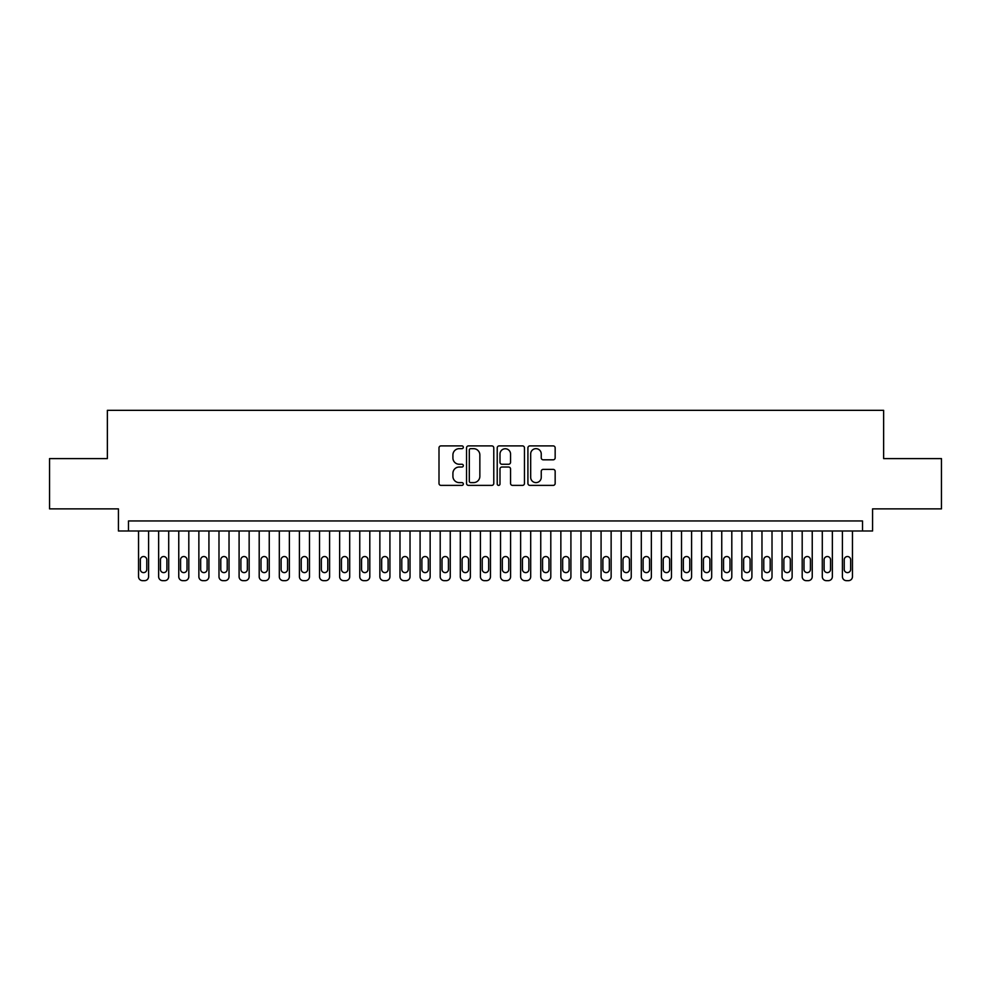 <?xml version="1.0" encoding="UTF-8"?>
<svg xmlns="http://www.w3.org/2000/svg" width="991" height="991" viewBox="0 0 991 991"><rect width="100%" height="100%" fill="white"/><g stroke="black" fill="none" stroke-linecap="round" stroke-linejoin="round"><path stroke-width="1.49" d="M463.33 447.275A1.387 1.387 0 0 0 461.942 445.9L440.97 445.9A1.97 1.97 0 0 0 439.001 447.87L439.001 483.397A1.97 1.97 0 0 0 440.97 485.379L461.942 485.379A1.387 1.387 0 0 0 463.33 483.992A1.387 1.387 0 0 0 461.942 482.617L459.229 482.617A6.318 6.318 0 0 1 452.912 476.299L452.912 473.339A6.318 6.318 0 0 1 459.229 467.021L461.942 467.021A1.387 1.387 0 0 0 463.33 465.634A1.387 1.387 0 0 0 461.942 464.259L459.229 464.259A6.318 6.318 0 0 1 452.912 457.941L452.912 454.98A6.318 6.318 0 0 1 459.229 448.663L461.942 448.663A1.387 1.387 0 0 0 463.33 447.275M553.189 459.812A1.97 1.97 0 0 0 555.158 457.842L555.158 447.87A1.97 1.97 0 0 0 553.189 445.9L529.9 445.9A1.97 1.97 0 0 0 527.918 447.87L527.918 483.397A1.97 1.97 0 0 0 529.9 485.379L553.189 485.379A1.97 1.97 0 0 0 555.158 483.397L555.158 471.357A1.97 1.97 0 0 0 553.189 469.387L543.217 469.387A1.97 1.97 0 0 0 541.247 471.357L541.247 477.328A5.277 5.277 0 0 1 535.97 482.617A5.277 5.277 0 0 1 530.68 477.328L530.68 453.94A5.277 5.277 0 0 1 535.97 448.663A5.277 5.277 0 0 1 541.247 453.94L541.247 457.842A1.97 1.97 0 0 0 543.217 459.812L553.189 459.812M862.517 530.99L872.576 530.99L872.576 508.879L941.45 508.879L941.45 458.598L883.638 458.598L883.638 410.336L107.362 410.336L107.362 458.598L49.55 458.598L49.55 508.879L118.424 508.879L118.424 530.99L862.517 530.99L862.517 520.944L128.483 520.944L128.483 530.99M493.778 447.87A1.97 1.97 0 0 0 491.796 445.9L468.508 445.9A1.97 1.97 0 0 0 466.538 447.87L466.538 483.397A1.97 1.97 0 0 0 468.508 485.379L491.796 485.379A1.97 1.97 0 0 0 493.778 483.397L493.778 447.87M499.204 445.9L522.492 445.9A1.97 1.97 0 0 1 524.462 447.87L524.462 483.397A1.97 1.97 0 0 1 522.492 485.379L512.52 485.379A1.97 1.97 0 0 1 510.551 483.397L510.551 468.991A1.97 1.97 0 0 0 508.581 467.021L501.966 467.021A1.97 1.97 0 0 0 499.997 468.991L499.997 483.992A1.387 1.387 0 0 1 498.609 485.379A1.387 1.387 0 0 1 497.222 483.992L497.222 447.87A1.97 1.97 0 0 1 499.204 445.9M470.675 448.663A1.387 1.387 0 0 0 469.3 450.038L469.3 481.23A1.387 1.387 0 0 0 470.675 482.617L473.537 482.617A6.318 6.318 0 0 0 479.855 476.299L479.855 454.98A6.318 6.318 0 0 0 473.537 448.663L470.675 448.663M510.551 454.039A5.277 5.277 0 0 0 505.274 448.762A5.277 5.277 0 0 0 499.997 454.039L499.997 462.277A1.97 1.97 0 0 0 501.966 464.259L508.581 464.259A1.97 1.97 0 0 0 510.551 462.277L510.551 454.039M148.588 530.99L148.588 576.651A4.026 4.026 0 0 1 144.575 580.664L142.555 580.664A4.026 4.026 0 0 1 138.542 576.651L138.542 530.99M146.779 569.404L146.779 559.754A3.221 3.221 0 0 0 143.571 556.533A3.221 3.221 0 0 0 140.35 559.754L140.35 569.404A3.221 3.221 0 0 0 143.571 572.625A3.221 3.221 0 0 0 146.779 569.404M168.705 530.99L168.705 576.651A4.026 4.026 0 0 1 164.679 580.664L162.673 580.664A4.026 4.026 0 0 1 158.647 576.651L158.647 530.99M166.897 569.404L166.897 559.754A3.221 3.221 0 0 0 163.676 556.533A3.221 3.221 0 0 0 160.455 559.754L160.455 569.404A3.221 3.221 0 0 0 163.676 572.625A3.221 3.221 0 0 0 166.897 569.404M188.81 530.99L188.81 576.651A4.026 4.026 0 0 1 184.797 580.664L182.778 580.664A4.026 4.026 0 0 1 178.764 576.651L178.764 530.99M187.002 569.404L187.002 559.754A3.221 3.221 0 0 0 183.793 556.533A3.221 3.221 0 0 0 180.573 559.754L180.573 569.404A3.221 3.221 0 0 0 183.793 572.625A3.221 3.221 0 0 0 187.002 569.404M208.928 530.99L208.928 576.651A4.026 4.026 0 0 1 204.902 580.664L202.895 580.664A4.026 4.026 0 0 1 198.869 576.651L198.869 530.99M207.119 569.404L207.119 559.754A3.221 3.221 0 0 0 203.898 556.533A3.221 3.221 0 0 0 200.678 559.754L200.678 569.404A3.221 3.221 0 0 0 203.898 572.625A3.221 3.221 0 0 0 207.119 569.404M229.032 530.99L229.032 576.651A4.026 4.026 0 0 1 225.019 580.664L223 580.664A4.026 4.026 0 0 1 218.986 576.651L218.986 530.99M227.224 569.404L227.224 559.754A3.221 3.221 0 0 0 224.003 556.533A3.221 3.221 0 0 0 220.795 559.754L220.795 569.404A3.221 3.221 0 0 0 224.003 572.625A3.221 3.221 0 0 0 227.224 569.404M249.15 530.99L249.15 576.651A4.026 4.026 0 0 1 245.124 580.664L243.117 580.664A4.026 4.026 0 0 1 239.091 576.651L239.091 530.99M247.341 569.404L247.341 559.754A3.221 3.221 0 0 0 244.12 556.533A3.221 3.221 0 0 0 240.9 559.754L240.9 569.404A3.221 3.221 0 0 0 244.12 572.625A3.221 3.221 0 0 0 247.341 569.404M269.255 530.99L269.255 576.651A4.026 4.026 0 0 1 265.229 580.664L263.222 580.664A4.026 4.026 0 0 1 259.196 576.651L259.196 530.99M267.446 569.404L267.446 559.754A3.221 3.221 0 0 0 264.225 556.533A3.221 3.221 0 0 0 261.017 559.754L261.017 569.404A3.221 3.221 0 0 0 264.225 572.625A3.221 3.221 0 0 0 267.446 569.404M289.372 530.99L289.372 576.651A4.026 4.026 0 0 1 285.346 580.664L283.339 580.664A4.026 4.026 0 0 1 279.313 576.651L279.313 530.99M287.563 569.404L287.563 559.754A3.221 3.221 0 0 0 284.343 556.533A3.221 3.221 0 0 0 281.122 559.754L281.122 569.404A3.221 3.221 0 0 0 284.343 572.625A3.221 3.221 0 0 0 287.563 569.404M309.477 530.99L309.477 576.651A4.026 4.026 0 0 1 305.451 580.664L303.444 580.664A4.026 4.026 0 0 1 299.418 576.651L299.418 530.99M307.668 569.404L307.668 559.754A3.221 3.221 0 0 0 304.448 556.533A3.221 3.221 0 0 0 301.227 559.754L301.227 569.404A3.221 3.221 0 0 0 304.448 572.625A3.221 3.221 0 0 0 307.668 569.404M329.594 530.99L329.594 576.651A4.026 4.026 0 0 1 325.568 580.664L323.561 580.664A4.026 4.026 0 0 1 319.536 576.651L319.536 530.99M327.773 569.404L327.773 559.754A3.221 3.221 0 0 0 324.565 556.533A3.221 3.221 0 0 0 321.344 559.754L321.344 569.404A3.221 3.221 0 0 0 324.565 572.625A3.221 3.221 0 0 0 327.773 569.404M349.699 530.99L349.699 576.651A4.026 4.026 0 0 1 345.673 580.664L343.666 580.664A4.026 4.026 0 0 1 339.64 576.651L339.64 530.99M347.891 569.404L347.891 559.754A3.221 3.221 0 0 0 344.67 556.533A3.221 3.221 0 0 0 341.449 559.754L341.449 569.404A3.221 3.221 0 0 0 344.67 572.625A3.221 3.221 0 0 0 347.891 569.404M369.804 530.99L369.804 576.651A4.026 4.026 0 0 1 365.79 580.664L363.771 580.664A4.026 4.026 0 0 1 359.758 576.651L359.758 530.99M367.995 569.404L367.995 559.754A3.221 3.221 0 0 0 364.787 556.533A3.221 3.221 0 0 0 361.566 559.754L361.566 569.404A3.221 3.221 0 0 0 364.787 572.625A3.221 3.221 0 0 0 367.995 569.404M389.921 530.99L389.921 576.651A4.026 4.026 0 0 1 385.895 580.664L383.889 580.664A4.026 4.026 0 0 1 379.863 576.651L379.863 530.99M388.113 569.404L388.113 559.754A3.221 3.221 0 0 0 384.892 556.533A3.221 3.221 0 0 0 381.671 559.754L381.671 569.404A3.221 3.221 0 0 0 384.892 572.625A3.221 3.221 0 0 0 388.113 569.404M410.026 530.99L410.026 576.651A4.026 4.026 0 0 1 406.013 580.664L403.994 580.664A4.026 4.026 0 0 1 399.98 576.651L399.98 530.99M408.218 569.404L408.218 559.754A3.221 3.221 0 0 0 404.997 556.533A3.221 3.221 0 0 0 401.789 559.754L401.789 569.404A3.221 3.221 0 0 0 404.997 572.625A3.221 3.221 0 0 0 408.218 569.404M430.144 530.99L430.144 576.651A4.026 4.026 0 0 1 426.118 580.664L424.111 580.664A4.026 4.026 0 0 1 420.085 576.651L420.085 530.99M428.335 569.404L428.335 559.754A3.221 3.221 0 0 0 425.114 556.533A3.221 3.221 0 0 0 421.893 559.754L421.893 569.404A3.221 3.221 0 0 0 425.114 572.625A3.221 3.221 0 0 0 428.335 569.404M450.248 530.99L450.248 576.651A4.026 4.026 0 0 1 446.235 580.664L444.216 580.664A4.026 4.026 0 0 1 440.202 576.651L440.202 530.99M448.44 569.404L448.44 559.754A3.221 3.221 0 0 0 445.219 556.533A3.221 3.221 0 0 0 442.011 559.754L442.011 569.404A3.221 3.221 0 0 0 445.219 572.625A3.221 3.221 0 0 0 448.44 569.404M470.366 530.99L470.366 576.651A4.026 4.026 0 0 1 466.34 580.664L464.333 580.664A4.026 4.026 0 0 1 460.307 576.651L460.307 530.99M468.557 569.404L468.557 559.754A3.221 3.221 0 0 0 465.336 556.533A3.221 3.221 0 0 0 462.116 559.754L462.116 569.404A3.221 3.221 0 0 0 465.336 572.625A3.221 3.221 0 0 0 468.557 569.404M490.471 530.99L490.471 576.651A4.026 4.026 0 0 1 486.445 580.664L484.438 580.664A4.026 4.026 0 0 1 480.412 576.651L480.412 530.99M488.662 569.404L488.662 559.754A3.221 3.221 0 0 0 485.441 556.533A3.221 3.221 0 0 0 482.233 559.754L482.233 569.404A3.221 3.221 0 0 0 485.441 572.625A3.221 3.221 0 0 0 488.662 569.404M510.588 530.99L510.588 576.651A4.026 4.026 0 0 1 506.562 580.664L504.555 580.664A4.026 4.026 0 0 1 500.529 576.651L500.529 530.99M508.767 569.404L508.767 559.754A3.221 3.221 0 0 0 505.559 556.533A3.221 3.221 0 0 0 502.338 559.754L502.338 569.404A3.221 3.221 0 0 0 505.559 572.625A3.221 3.221 0 0 0 508.767 569.404M530.693 530.99L530.693 576.651A4.026 4.026 0 0 1 526.667 580.664L524.66 580.664A4.026 4.026 0 0 1 520.634 576.651L520.634 530.99M528.884 569.404L528.884 559.754A3.221 3.221 0 0 0 525.664 556.533A3.221 3.221 0 0 0 522.443 559.754L522.443 569.404A3.221 3.221 0 0 0 525.664 572.625A3.221 3.221 0 0 0 528.884 569.404M550.798 530.99L550.798 576.651A4.026 4.026 0 0 1 546.784 580.664L544.765 580.664A4.026 4.026 0 0 1 540.752 576.651L540.752 530.99M548.989 569.404L548.989 559.754A3.221 3.221 0 0 0 545.781 556.533A3.221 3.221 0 0 0 542.56 559.754L542.56 569.404A3.221 3.221 0 0 0 545.781 572.625A3.221 3.221 0 0 0 548.989 569.404M570.915 530.99L570.915 576.651A4.026 4.026 0 0 1 566.889 580.664L564.882 580.664A4.026 4.026 0 0 1 560.856 576.651L560.856 530.99M569.107 569.404L569.107 559.754A3.221 3.221 0 0 0 565.886 556.533A3.221 3.221 0 0 0 562.665 559.754L562.665 569.404A3.221 3.221 0 0 0 565.886 572.625A3.221 3.221 0 0 0 569.107 569.404M591.02 530.99L591.02 576.651A4.026 4.026 0 0 1 587.006 580.664L584.987 580.664A4.026 4.026 0 0 1 580.974 576.651L580.974 530.99M589.211 569.404L589.211 559.754A3.221 3.221 0 0 0 586.003 556.533A3.221 3.221 0 0 0 582.782 559.754L582.782 569.404A3.221 3.221 0 0 0 586.003 572.625A3.221 3.221 0 0 0 589.211 569.404M611.137 530.99L611.137 576.651A4.026 4.026 0 0 1 607.111 580.664L605.105 580.664A4.026 4.026 0 0 1 601.079 576.651L601.079 530.99M609.329 569.404L609.329 559.754A3.221 3.221 0 0 0 606.108 556.533A3.221 3.221 0 0 0 602.887 559.754L602.887 569.404A3.221 3.221 0 0 0 606.108 572.625A3.221 3.221 0 0 0 609.329 569.404M631.242 530.99L631.242 576.651A4.026 4.026 0 0 1 627.229 580.664L625.21 580.664A4.026 4.026 0 0 1 621.196 576.651L621.196 530.99M629.434 569.404L629.434 559.754A3.221 3.221 0 0 0 626.213 556.533A3.221 3.221 0 0 0 623.005 559.754L623.005 569.404A3.221 3.221 0 0 0 626.213 572.625A3.221 3.221 0 0 0 629.434 569.404M651.36 530.99L651.36 576.651A4.026 4.026 0 0 1 647.334 580.664L645.327 580.664A4.026 4.026 0 0 1 641.301 576.651L641.301 530.99M649.551 569.404L649.551 559.754A3.221 3.221 0 0 0 646.33 556.533A3.221 3.221 0 0 0 643.109 559.754L643.109 569.404A3.221 3.221 0 0 0 646.33 572.625A3.221 3.221 0 0 0 649.551 569.404M671.464 530.99L671.464 576.651A4.026 4.026 0 0 1 667.438 580.664L665.432 580.664A4.026 4.026 0 0 1 661.406 576.651L661.406 530.99M669.656 569.404L669.656 559.754A3.221 3.221 0 0 0 666.435 556.533A3.221 3.221 0 0 0 663.227 559.754L663.227 569.404A3.221 3.221 0 0 0 666.435 572.625A3.221 3.221 0 0 0 669.656 569.404M691.582 530.99L691.582 576.651A4.026 4.026 0 0 1 687.556 580.664L685.549 580.664A4.026 4.026 0 0 1 681.523 576.651L681.523 530.99M689.773 569.404L689.773 559.754A3.221 3.221 0 0 0 686.552 556.533A3.221 3.221 0 0 0 683.332 559.754L683.332 569.404A3.221 3.221 0 0 0 686.552 572.625A3.221 3.221 0 0 0 689.773 569.404M711.687 530.99L711.687 576.651A4.026 4.026 0 0 1 707.661 580.664L705.654 580.664A4.026 4.026 0 0 1 701.628 576.651L701.628 530.99M709.878 569.404L709.878 559.754A3.221 3.221 0 0 0 706.657 556.533A3.221 3.221 0 0 0 703.437 559.754L703.437 569.404A3.221 3.221 0 0 0 706.657 572.625A3.221 3.221 0 0 0 709.878 569.404M731.804 530.99L731.804 576.651A4.026 4.026 0 0 1 727.778 580.664L725.771 580.664A4.026 4.026 0 0 1 721.745 576.651L721.745 530.99M729.983 569.404L729.983 559.754A3.221 3.221 0 0 0 726.775 556.533A3.221 3.221 0 0 0 723.554 559.754L723.554 569.404A3.221 3.221 0 0 0 726.775 572.625A3.221 3.221 0 0 0 729.983 569.404M751.909 530.99L751.909 576.651A4.026 4.026 0 0 1 747.883 580.664L745.876 580.664A4.026 4.026 0 0 1 741.85 576.651L741.85 530.99M750.1 569.404L750.1 559.754A3.221 3.221 0 0 0 746.88 556.533A3.221 3.221 0 0 0 743.659 559.754L743.659 569.404A3.221 3.221 0 0 0 746.88 572.625A3.221 3.221 0 0 0 750.1 569.404M772.014 530.99L772.014 576.651A4.026 4.026 0 0 1 768 580.664L765.981 580.664A4.026 4.026 0 0 1 761.968 576.651L761.968 530.99M770.205 569.404L770.205 559.754A3.221 3.221 0 0 0 766.997 556.533A3.221 3.221 0 0 0 763.776 559.754L763.776 569.404A3.221 3.221 0 0 0 766.997 572.625A3.221 3.221 0 0 0 770.205 569.404M792.131 530.99L792.131 576.651A4.026 4.026 0 0 1 788.105 580.664L786.098 580.664A4.026 4.026 0 0 1 782.072 576.651L782.072 530.99M790.322 569.404L790.322 559.754A3.221 3.221 0 0 0 787.102 556.533A3.221 3.221 0 0 0 783.881 559.754L783.881 569.404A3.221 3.221 0 0 0 787.102 572.625A3.221 3.221 0 0 0 790.322 569.404M812.236 530.99L812.236 576.651A4.026 4.026 0 0 1 808.222 580.664L806.203 580.664A4.026 4.026 0 0 1 802.19 576.651L802.19 530.99M810.427 569.404L810.427 559.754A3.221 3.221 0 0 0 807.207 556.533A3.221 3.221 0 0 0 803.998 559.754L803.998 569.404A3.221 3.221 0 0 0 807.207 572.625A3.221 3.221 0 0 0 810.427 569.404M832.353 530.99L832.353 576.651A4.026 4.026 0 0 1 828.327 580.664L826.321 580.664A4.026 4.026 0 0 1 822.295 576.651L822.295 530.99M830.545 569.404L830.545 559.754A3.221 3.221 0 0 0 827.324 556.533A3.221 3.221 0 0 0 824.103 559.754L824.103 569.404A3.221 3.221 0 0 0 827.324 572.625A3.221 3.221 0 0 0 830.545 569.404M852.458 530.99L852.458 576.651A4.026 4.026 0 0 1 848.445 580.664L846.425 580.664A4.026 4.026 0 0 1 842.412 576.651L842.412 530.99M850.65 569.404L850.65 559.754A3.221 3.221 0 0 0 847.429 556.533A3.221 3.221 0 0 0 844.221 559.754L844.221 569.404A3.221 3.221 0 0 0 847.429 572.625A3.221 3.221 0 0 0 850.65 569.404"/></g></svg>
